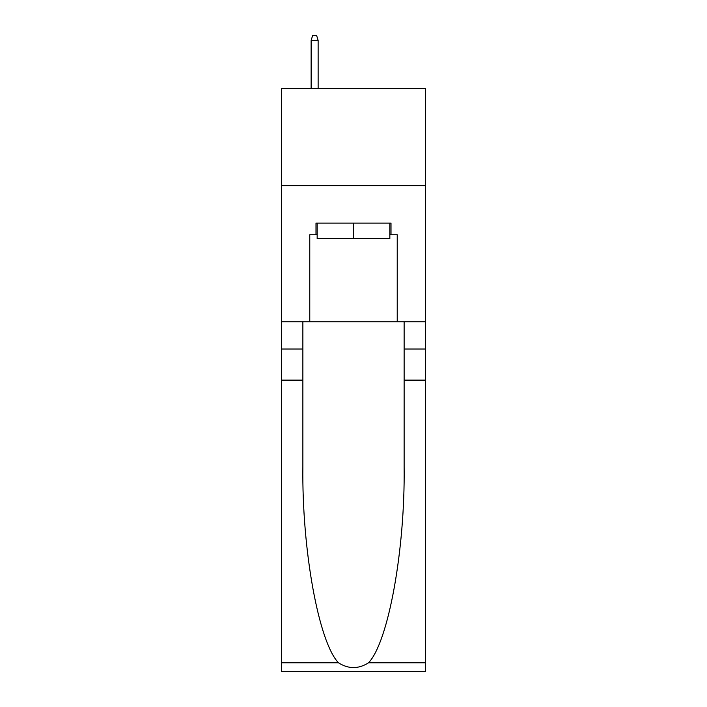 <?xml version="1.0" encoding="UTF-8"?>
<svg xmlns="http://www.w3.org/2000/svg" width="707" height="707" viewBox="0 0 707 707"><rect width="100%" height="100%" fill="white"/><g stroke="black" fill="none" stroke-linecap="round" stroke-linejoin="round"><path stroke-width="1.06" d="M425.411 185.773L425.411 88.605L281.589 88.605L281.589 185.773L425.411 185.773L425.411 321.818L397.228 321.818L397.228 234.751L391.006 234.751L391.006 223.094L315.994 223.094L315.994 234.751L317.16 234.751M389.84 223.094L389.84 238.639L317.16 238.639L317.16 223.094M353.5 223.094L353.5 238.639M368.541 662.786L425.411 662.786L425.411 671.65L281.589 671.65L281.589 380.127L302.87 380.127L302.87 466.797C301.836 549.639 318.645 642.177 338.459 662.786C348.48 669.176 358.502 669.176 368.541 662.786C388.355 642.177 405.164 549.639 404.13 466.797L404.13 321.818M404.13 380.127L425.411 380.127L425.411 321.818M281.589 380.127L281.589 185.773M302.87 321.818L302.87 380.127M425.411 662.786L425.411 380.127M281.589 321.818L309.772 321.818L309.772 234.751L315.994 234.751M309.772 321.818L397.228 321.818M389.84 234.751L391.006 234.751M318.132 88.605L318.132 40.405L311.133 40.405L311.133 88.605M311.133 40.405L312.688 35.35L316.577 35.35L318.132 40.405M404.13 349.028L425.411 349.028M302.87 349.028L281.589 349.028M281.589 662.786L338.459 662.786"/></g></svg>
